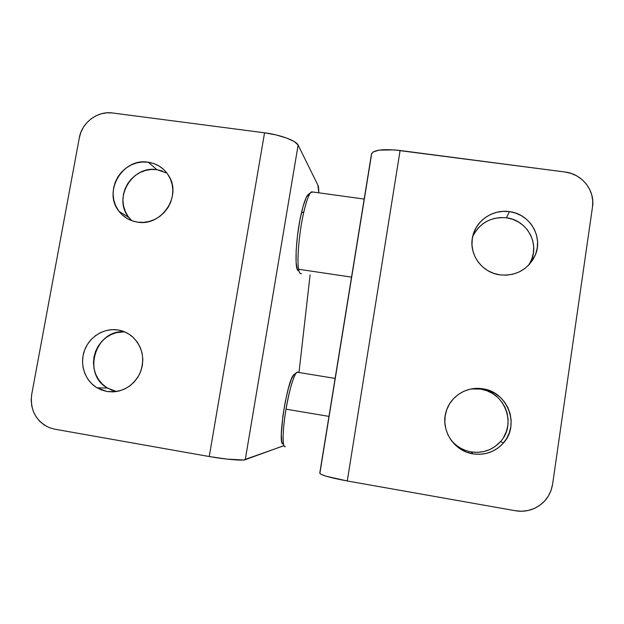 <?xml version="1.0" encoding="UTF-8"?>
<svg xmlns="http://www.w3.org/2000/svg" width="624" height="624" viewBox="0 0 624 624"><rect width="100%" height="100%" fill="white"/><g stroke="black" fill="none" stroke-linecap="round" stroke-linejoin="round"><path stroke-width="0.94" d="M285.028 446.714C282.204 446.979 282.563 429.374 286.01 409.157L328.965 416.395L286.01 409.157C289.403 390.195 292.804 378.128 296.228 372.949L297.812 372.037L297.008 372.193C294.2 373.589 289.146 390.234 286.01 409.157C282.422 430.154 282.22 448.087 285.316 446.69M298.295 372.403L297.812 372.037L298.295 372.403M294.06 374.369L291.369 379.15L288.28 388.729L285.285 401.669L282.898 415.857L281.307 434.281L281.791 441.722L282.469 443.516L283.405 443.945M294.848 373.955L293.623 374.852C286.783 381.529 277.064 445.653 283.132 443.96M131.641 220.506L127.99 216.271L125.26 211.364L123.552 205.982L122.928 200.327L123.404 194.61L124.972 189.056L127.553 183.869L131.071 179.244L135.377 175.367L140.314 172.372L145.688 170.383L151.312 169.478L156.952 169.689L148.223 162.217C157.256 163.644 164.143 168.262 168.909 176.062C181.982 196.365 161.281 226.723 137.459 222.128L143.309 222.386L149.152 221.473L154.76 219.43L159.908 216.325L164.401 212.285L168.067 207.472L170.758 202.059L172.364 196.264L172.84 190.32L172.154 184.447L170.336 178.877L167.474 173.831L163.667 169.486L159.065 166.031L153.855 163.574L148.223 162.217L142.405 162.006L136.609 162.95L131.056 165.009L125.962 168.098L121.516 172.107L117.881 176.881L115.206 182.231L113.591 187.972L113.092 193.869L113.732 199.711L115.487 205.265L118.303 210.327L122.062 214.695L126.625 218.205L131.828 220.717L137.459 222.128C129.964 220.919 123.864 217.386 119.176 211.513C102.406 191.888 122.717 157.505 148.223 162.217L156.952 169.689C132.226 165.095 112.57 198.401 128.84 217.417L131.882 220.732M107.024 391.513L96.985 387.785C84.825 380.515 79.412 364.143 84.497 350.407C89.497 336.632 104.153 327.694 118.076 329.987L121.259 330.689L118.076 329.987C123.521 330.899 128.341 333.177 132.545 336.812C142.873 347.201 145.291 359.494 139.799 373.675C132.491 387.005 121.563 392.948 107.024 391.513L115.807 391.661L107.024 391.513L112.928 391.903L118.833 391.092L124.496 389.111L129.706 386.022L134.254 381.958L137.966 377.068L140.696 371.553L142.342 365.617L142.834 359.494L142.163 353.426L140.353 347.646L137.475 342.381L133.645 337.826L129.012 334.152L123.755 331.508L118.076 329.987L112.203 329.644L106.345 330.494L100.737 332.491L95.589 335.564L91.088 339.596L87.407 344.44L84.692 349.9L83.039 355.781L82.516 361.85L83.14 367.887L84.903 373.651L87.719 378.924L91.502 383.51L96.104 387.231L101.345 389.93L107.024 391.513M124.504 331.804C95.347 329.199 81.643 374.174 107.515 388.081L116.532 391.552L111.735 390.156L106.657 387.543L102.196 383.947L98.522 379.509L95.784 374.4L94.076 368.815L93.46 362.981L93.959 357.1L95.558 351.413L98.186 346.125L101.743 341.445L106.103 337.537L111.088 334.565L116.524 332.631L124.504 331.804M310.105 274.817L298.997 372.512L310.105 274.817M283.982 445.598L245.263 459.685L298.124 145.064L317.889 185.149L318.786 192.816C318.786 188.978 318.49 186.42 317.889 185.149L298.124 145.064C296.4 140.774 280.254 134.768 264.553 132.811L209.243 456.534C225.209 459.397 242.564 460.871 245.263 459.685L298.124 145.064L294.364 141.625L286.658 138.052L276.151 134.94L264.553 132.811L209.243 456.534L226.98 459.116L243.547 459.989L283.842 445.747M79.318 137.834L31.73 394.313L79.318 137.834C81.838 122.538 97.617 110.721 112.562 112.983L264.553 132.811L112.562 112.983L106.985 112.819L101.431 113.755L96.112 115.76L91.229 118.747L86.954 122.608L83.46 127.195L80.886 132.335L79.318 137.834M54.623 429.156L49.109 427.573C35.685 420.927 29.897 409.843 31.73 394.313L31.2 400.21L31.777 406.076L33.431 411.692L36.122 416.832L39.733 421.309L44.14 424.944L49.171 427.596L54.623 429.156L209.243 456.534L54.623 429.156M166.912 173.066L156.952 169.689L162.404 171.007M509.387 211.622C530.049 213.798 543.816 237.455 534.893 255.949C527.561 269.903 515.884 276.214 499.871 274.864L506.321 275.176L512.71 274.256L518.801 272.134L524.347 268.889L529.136 264.654L532.982 259.584L535.727 253.882L537.272 247.767L537.56 241.488L536.578 235.271L534.362 229.375L531.016 224.016L526.656 219.406L521.461 215.717L515.627 213.088L509.387 211.622L502.975 211.357L496.634 212.316L490.612 214.453L485.129 217.682L480.394 221.887L476.588 226.91L473.85 232.549L472.298 238.594L471.978 244.826L472.906 251.004L475.051 256.885L478.343 262.259L482.648 266.9L487.804 270.644L493.623 273.335L499.871 274.864C481.51 272.602 468.273 253.601 472.742 236.27C476.104 220.467 492.976 209.087 509.387 211.622L506.477 217.807L509.387 211.622M528.629 265.192L531.102 260.692C539.729 242.822 526.445 219.929 506.477 217.807L512.507 219.235L518.138 221.785L523.162 225.358L527.366 229.819L530.603 234.998L532.74 240.7L533.684 246.706L533.411 252.782L531.913 258.695L529.253 264.209M450.247 438.898L449.904 438.422C455.216 445.739 462.322 450.239 471.229 451.916L472.953 453.851C453.352 451.019 439.928 429.062 446.363 410.81C450.902 395.897 467.126 386.061 482.734 388.814C507.507 391.763 520.315 424.913 503.365 443.063C495.183 451.924 485.051 455.52 472.953 453.851L471.229 451.916C482.914 453.523 492.703 450.044 500.596 441.488C516.968 423.961 504.613 391.934 480.691 389.087L471.221 388.963M371.514 154.721L319.956 472.875M319.777 473.109C320.642 475.075 329.807 477.695 347.272 480.979L400.093 150.493C382.855 148.707 373.316 149.9 371.475 154.073L373.121 151.952L379.072 150.142L394.181 149.885L564.97 172.006C582.02 173.862 595.218 190.484 592.496 206.934L552.599 484.224C550.594 495.628 544.354 503.771 533.871 508.654C527.951 511.134 521.781 511.828 515.362 510.736L347.272 480.979L515.362 510.736L521.789 511.243L528.154 510.487L534.222 508.498L539.744 505.354L544.51 501.181L548.332 496.127L551.062 490.402L552.599 484.224L592.496 206.934L592.745 200.834L591.747 194.821L589.547 189.111L586.232 183.932L581.942 179.478L576.826 175.921L571.1 173.402L564.97 172.006L400.093 150.493L347.272 480.979L326.399 476.299L320.923 474.271L319.777 473.109L371.475 154.073M482.734 388.814L476.252 388.409L469.849 389.251L463.749 391.326L458.203 394.54L453.406 398.775L449.545 403.868L446.768 409.625L445.177 415.834L444.834 422.253L445.762 428.641L447.915 434.764L451.222 440.372L455.559 445.255L460.769 449.233L466.635 452.135L472.953 453.851L479.466 454.319L485.932 453.508L492.094 451.456L497.71 448.227L502.562 443.96L506.462 438.812L509.254 432.994L510.83 426.722L511.134 420.241L510.159 413.813L507.936 407.683L504.566 402.082L500.167 397.231L494.926 393.307L489.037 390.468L482.734 388.814M474.427 388.69L480.691 389.087L486.782 390.686L492.461 393.432L497.523 397.215M501.766 401.903L505.027 407.316L507.164 413.236L508.108 419.445L507.811 425.701L506.282 431.761L503.591 437.385M503.365 443.063L500.596 441.488L495.136 446.48L489.715 449.592L483.764 451.581L477.524 452.361L471.229 451.916M474.778 232.573L478.46 227.721L483.031 223.657L488.335 220.537L494.153 218.47L500.284 217.55L506.477 217.807C490.776 216.653 479.489 222.971 472.633 236.761M310.651 192.637L307.843 194.836C305.799 197.348 303.654 203.385 301.415 212.924L303.841 211.934C306.228 201.724 308.498 195.289 310.651 192.637L312.889 192.005L311.602 191.825C309.262 193.237 306.673 199.937 303.841 211.934C299.255 231.52 296.743 259.724 298.592 269.248L351.538 277.134L298.592 269.248C296.743 259.724 299.255 231.52 303.841 211.934L301.415 212.924C295.698 236.941 294.185 271.05 298.514 270.761L297.305 269.35L296.104 262.392L296.15 250.528L297.492 235.583L299.918 220.069L303.007 206.622L306.236 197.473L308.903 194.009M300.643 273.679C299.754 273.437 299.068 271.963 298.592 269.248C299.224 272.797 300.199 274.225 301.501 273.53M297.008 372.193L335.119 378.409M296.228 372.949L293.623 374.852M119.176 211.513L128.84 217.417M96.985 387.785L107.515 388.081M534.893 255.949L531.102 260.692M311.602 191.825L364.182 199.072"/></g></svg>
